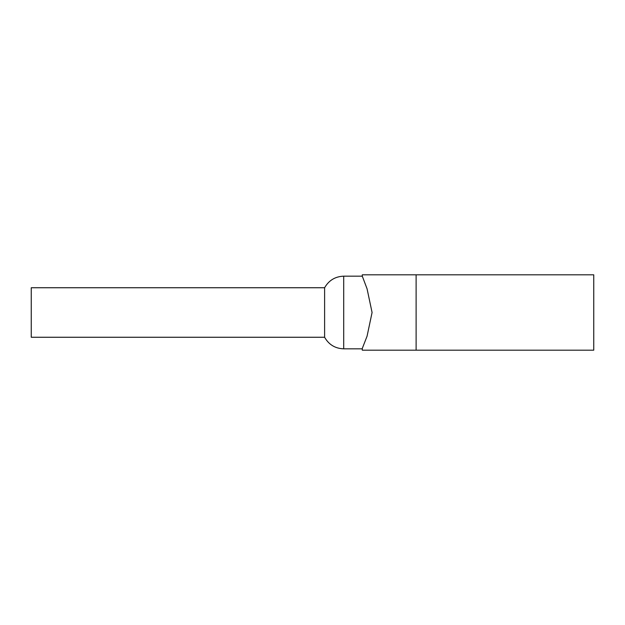 <?xml version="1.0" encoding="UTF-8"?>
<svg xmlns="http://www.w3.org/2000/svg" width="625" height="625" viewBox="0 0 625 625"><rect width="100%" height="100%" fill="white"/><g stroke="black" fill="none" stroke-linecap="round" stroke-linejoin="round"><path stroke-width="0.94" d="M362.289 276.164L367.062 288.797L372.078 312.5L367.062 336.203L362.289 348.43L362.289 350.18L593.75 350.18L593.75 274.82L362.289 274.82L362.289 276.164L343.703 276.164C335.203 276.508 328.844 280.367 324.609 287.742L324.609 337.258L31.25 337.258L31.25 287.742L324.609 287.742M362.289 348.43L362.289 350.18M362.289 274.82L362.289 276.57M362.289 348.836L343.703 348.836L343.703 276.164M416.117 274.82L416.117 350.18M343.703 348.836C335.188 348.516 328.828 344.664 324.609 337.258"/></g></svg>
